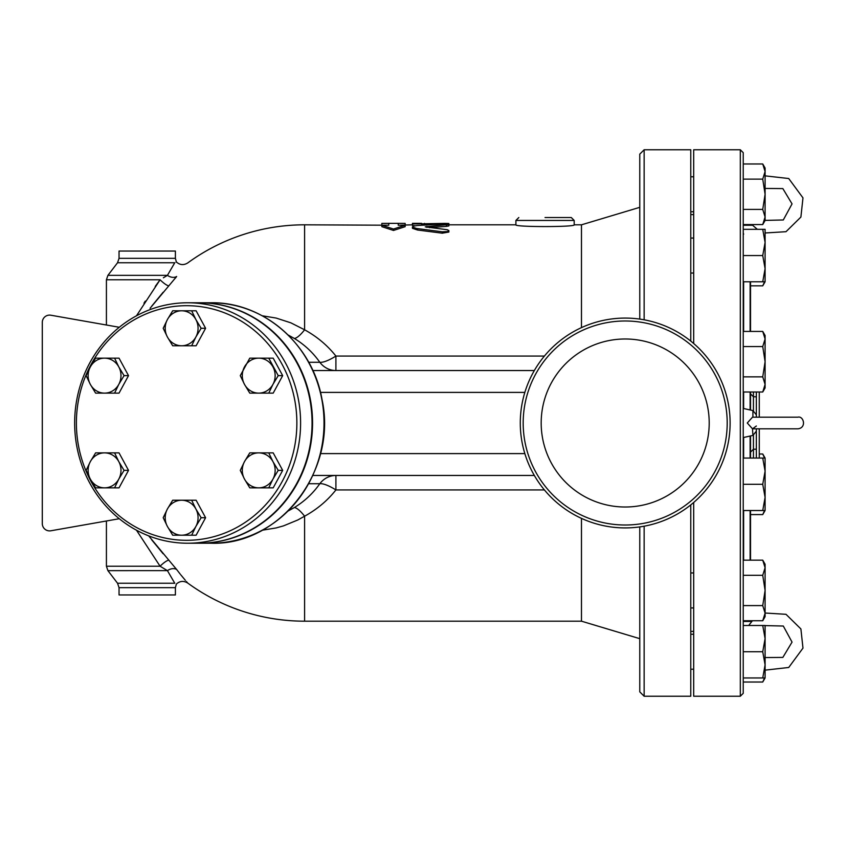 <?xml version="1.0" encoding="UTF-8"?>
<svg xmlns="http://www.w3.org/2000/svg" width="846" height="846" viewBox="0 0 846 846"><rect width="100%" height="100%" fill="white"/><g stroke="black" fill="none" stroke-linecap="round" stroke-linejoin="round"><path stroke-width="1.27" d="M541.186 423A84.008 84.008 0 0 1 667.198 350.244A84.008 84.008 0 0 1 667.198 495.756A84.008 84.008 0 0 1 541.186 423M727.2 423A102.006 102.006 0 0 1 574.191 511.344A102.006 102.006 0 0 1 574.191 334.656A102.006 102.006 0 0 1 727.2 423M730.119 423A104.925 104.925 0 0 1 572.731 513.86A104.925 104.925 0 0 1 572.731 332.14A104.925 104.925 0 0 1 730.119 423M405.149 224.814L405.149 223.397L398.233 223.355L398.233 225.226L405.149 225.226L393.496 229.033L381.842 225.226L388.758 225.226L388.758 223.355L381.842 223.397L381.842 224.814M388.758 225.226L304.602 224.814A198.186 198.186 0 0 0 187.77 262.916C183.73 265.411 179.934 265.094 176.359 261.953L176.074 262.101M405.149 225.226L405.149 226.675L393.496 230.45L381.842 226.675L381.842 225.226M393.496 230.45L393.496 229.033M412.436 224.814L398.233 225.226M446.328 226.39L446.328 224.951C450.262 224.338 448.898 224.053 442.236 224.074L417.099 225.533L413.239 226.21L412.488 227.077L416.496 228.462L442.458 231.825L447.513 231.55L448.866 230.567L447.28 229.731L425.252 226.855L448.866 224.465L448.866 225.914L446.328 226.39L429.282 227.637M448.866 230.641L448.866 232.047L442.236 233.189L417.533 230.017L412.436 228.314L412.436 226.887M442.236 231.793L442.437 233.21M412.436 223.397L412.436 223.979L444.277 223.397C450.199 223.471 450.199 223.598 444.277 223.788M414.931 225.797L412.436 225.438L412.436 223.979M421.615 225.216L421.615 223.979M581.477 327.624L581.477 224.814L574.191 224.814C575.989 227.151 514.104 227.151 515.901 224.814L515.901 220.446L574.191 220.446L571.283 217.528L545.046 217.528M254.223 358.154L268.742 358.154L278.228 375.635L272.951 384.38A17.491 16.434 -90 0 0 272.951 366.9A17.491 16.434 -90 0 0 258.728 358.154A17.491 16.434 -90 0 0 244.494 366.9A17.491 16.434 -90 0 0 244.494 384.38L240.285 375.635L249.771 358.154L273.195 358.154L282.68 375.635L273.195 393.126L249.771 393.126L244.494 384.38A17.491 16.434 -90 0 0 258.728 393.126A17.491 16.434 -90 0 0 272.951 384.38L268.742 393.126L254.223 393.126M244.494 479.1L240.285 470.365L244.494 461.62A17.491 16.434 -90 0 0 244.494 479.1A17.491 16.434 -90 0 0 258.728 487.846L249.771 487.846L244.494 479.1M249.771 452.874L258.728 452.874A17.491 16.434 -90 0 0 244.494 461.62L249.771 452.874M254.223 452.874L268.742 452.874L272.951 461.62A17.491 16.434 -90 0 0 258.728 452.874L273.195 452.874L282.68 470.365L273.195 487.846L258.728 487.846A17.491 16.434 -90 0 0 272.951 479.1L268.742 487.846L254.223 487.846M278.228 470.365L272.951 479.1A17.491 16.434 -90 0 0 272.951 461.62L278.228 470.365L282.68 470.365M167.413 508.975L172.69 500.229L181.636 500.229A17.491 16.434 -90 0 0 167.413 508.975A17.491 16.434 -90 0 0 167.413 526.466L163.204 517.72L167.413 508.975M177.142 500.229L191.661 500.229L195.87 508.975A17.491 16.434 -90 0 0 181.636 500.229L196.113 500.229L205.599 517.72L201.147 517.72L195.87 526.466A17.491 16.434 -90 0 0 195.87 508.975L201.147 517.72M181.636 535.211L172.69 535.211L167.413 526.466A17.491 16.434 -90 0 0 181.636 535.211A17.491 16.434 -90 0 0 195.87 526.466L191.661 535.211L181.636 535.211M104.555 452.874L114.58 452.874L118.789 461.62A17.491 16.434 -90 0 0 104.555 452.874A17.491 16.434 -90 0 0 90.332 461.62L95.609 452.874L104.555 452.874M124.066 470.365L118.789 479.1A17.491 16.434 -90 0 0 118.789 461.62L124.066 470.365L128.518 470.365L119.032 487.846L104.555 487.846A17.491 16.434 -90 0 0 118.789 479.1L114.58 487.846L100.05 487.846M90.332 479.1L86.123 470.365L90.332 461.62A17.491 16.434 -90 0 0 90.332 479.1A17.491 16.434 -90 0 0 104.555 487.846L95.609 487.846L90.332 479.1M118.789 366.9L124.066 375.635L118.789 384.38A17.491 16.434 -90 0 0 118.789 366.9A17.491 16.434 -90 0 0 104.555 358.154L114.58 358.154L118.789 366.9M100.05 358.154L119.032 358.154L128.518 375.635L119.032 393.126L104.555 393.126A17.491 16.434 -90 0 0 118.789 384.38L114.58 393.126L100.05 393.126M95.609 393.126L90.332 384.38A17.491 16.434 -90 0 0 104.555 393.126L95.609 393.126M90.332 366.9L95.609 358.154L104.555 358.154A17.491 16.434 -90 0 0 90.332 366.9A17.491 16.434 -90 0 0 90.332 384.38L86.123 375.635L90.332 366.9M282.68 375.635L278.228 375.635M205.599 517.72L196.113 535.211L177.142 535.211M128.518 470.365L119.032 452.874L100.05 452.874M128.518 375.635L124.066 375.635M195.87 337.025L191.661 345.771L181.636 345.771A17.491 16.434 -90 0 0 195.87 337.025A17.491 16.434 -90 0 0 195.87 319.534L201.147 328.28L195.87 337.025M172.69 345.771L167.413 337.025A17.491 16.434 -90 0 0 181.636 345.771L172.69 345.771M163.204 328.28L167.413 319.534A17.491 16.434 -90 0 0 167.413 337.025L163.204 328.28M181.636 310.789L191.661 310.789L195.87 319.534A17.491 16.434 -90 0 0 181.636 310.789A17.491 16.434 -90 0 0 167.413 319.534L172.69 310.789L181.636 310.789M201.147 328.28L205.599 328.28L196.113 310.789L177.142 310.789M205.599 328.28L196.113 345.771L177.142 345.771M262.228 530.22L276.156 527.936L283.526 525.863L297.813 519.973L304.602 516.208C317.06 509.345 327.487 500.589 335.904 489.94L335.904 475.463A21.859 20.537 -90 0 0 319.82 483.722C313.02 493.387 304.528 501.329 294.334 507.558L288.169 510.973M544.401 489.94L335.904 489.94A21.859 6.123 35.6 0 0 319.82 483.722L308.705 483.722M312.851 475.463L534.334 475.463M288.169 335.027L294.334 338.442C304.518 344.66 313.02 352.613 319.82 362.278A21.859 6.123 144.4 0 0 335.904 356.06C327.476 345.411 317.049 336.655 304.602 329.792L290.813 322.812L276.145 318.064L262.228 315.78M187.706 583.01L187.77 583.084A198.186 198.186 0 0 0 304.602 621.186L581.477 621.186L581.477 518.376M199.339 302.773A120.227 112.973 90 0 1 199.582 302.773A120.227 112.973 90 0 1 312.555 423A120.227 112.973 90 0 1 199.582 543.227A120.227 112.973 90 0 1 199.339 543.227M76.394 423A117.308 110.234 90 0 1 241.745 321.406A117.308 110.234 90 0 1 241.745 524.594A117.308 110.234 90 0 1 76.394 423M74.649 423A120.227 112.973 -90 0 0 187.622 543.227A120.227 112.973 -90 0 0 300.594 423A120.227 112.973 -90 0 0 187.622 302.773A120.227 112.973 -90 0 0 74.649 423M187.622 302.773L199.085 302.773A120.227 112.973 90 0 1 312.058 423A120.227 112.973 90 0 1 199.085 543.227L187.622 543.227M756.345 426.014L752.496 428.827L747.272 423L752.496 417.173L797.884 417.173C803.563 415.619 806.978 427.833 797.884 428.827L752.496 428.827L752.929 435.415L756.345 431.153L756.345 428.827L756.345 431.153M752.929 435.415L743.232 437.572L743.232 392.005L762.743 392.005L765.091 384.422L765.091 387.944L762.743 392.005M743.232 408.428L752.929 410.585L752.908 417.184M756.345 417.173L756.345 392.005M693.688 634.246L690.77 634.246M693.688 211.754L690.77 211.754L693.688 211.754M743.232 682.024L762.743 682.024L764.562 677.963M765.091 638.614L762.743 625.501L765.091 625.501L765.091 664.85L762.743 651.737L765.091 638.614M765.091 677.963L762.743 677.963L765.091 664.85L765.091 677.963L762.743 682.024M762.743 560.158L765.091 564.219L765.091 567.729L762.743 560.158L743.232 560.158M765.091 590.445L762.743 575.301L765.091 567.729L765.091 613.16L762.743 605.588L765.091 590.445M765.091 613.16L765.091 616.671L762.743 620.731L765.091 613.16M765.091 471.169L762.743 458.056L765.091 458.056L765.091 497.406L762.743 484.293L765.091 471.169L765.091 461.578M765.091 510.519L762.743 510.519L765.091 497.406L765.091 510.519L762.743 514.58L764.562 510.519M762.743 331.421L765.091 335.481L765.091 338.992L762.743 331.421L743.232 331.421L743.232 346.564L762.743 346.564L765.091 338.992L765.091 361.707L762.743 346.564M765.091 384.422L762.743 376.851L765.091 361.707L765.091 384.422M762.743 281.781L765.091 268.668L765.091 281.781L743.232 281.781L743.232 229.329L765.091 229.329L765.091 242.442L762.743 229.329M765.091 268.668L762.743 255.555L765.091 242.442L765.091 268.668M762.743 224.56L765.091 216.988L765.091 220.499L762.743 224.56L743.232 224.56L743.232 209.406L762.743 209.406L765.091 194.263L765.091 216.988L762.743 209.406M762.743 163.976L765.091 168.037L765.091 171.548L762.743 163.976L743.232 163.976M765.091 194.263L762.743 179.119L765.091 171.548L765.091 194.263M750.518 285.842L762.743 285.842L764.562 281.781M765.091 175.852L788.715 178.517L802.981 197.879L800.898 217.052L785.997 231.698L765.091 232.978L765.091 242.442M743.232 677.963L762.743 677.963M762.743 625.501L743.232 625.501L743.232 651.737L762.743 651.737M743.232 605.588L762.743 605.588M743.232 620.731L762.743 620.731M743.232 575.301L762.743 575.301M743.232 484.293L762.743 484.293M743.232 510.519L762.743 510.519M743.232 458.056L762.743 458.056M743.232 376.851L762.743 376.851M743.232 255.555L762.743 255.555M743.232 209.406L743.232 179.119L762.743 179.119M743.232 225.269L752.443 225.269M743.232 621.44L751.777 621.44M764.562 458.056L762.743 453.995L759.264 453.995M750.518 514.58L762.743 514.58M639.766 526.899L639.766 691.859L644.144 696.237L644.144 526.201M690.77 341.097L690.77 149.763L644.144 149.763L639.766 154.141L639.766 319.101M644.144 696.237L690.77 696.237L690.77 504.903M753.437 458.056L753.437 449.226L756.345 449.226L756.345 428.827M750.518 410.046L750.518 392.005L750.518 410.046M750.518 331.421L750.518 281.781L750.518 331.421M750.518 435.954L750.518 458.056L750.518 435.954M750.518 510.519L750.518 560.158L750.518 510.519M759.264 417.173L759.264 392.005L759.264 417.173M759.264 428.827L759.264 458.056L759.264 428.827M743.232 423L743.232 152.682L740.313 149.763L740.313 696.237L743.232 693.318L743.232 423M743.232 281.781L743.232 331.421M693.688 343.518L693.688 149.763L740.313 149.763M740.313 696.237L693.688 696.237L693.688 502.482M119.043 587.663L175.397 587.663L175.397 594.95L119.043 594.95L119.043 587.663L117.541 583.243L107.918 570.648L106.416 566.228L160.084 566.228L136.481 530.199L160.084 566.228A8.746 1.904 137.7 0 1 168.83 560.168L148.663 535.846M151.698 539.833L163.119 553.739M160.084 566.228L167.434 570.648A8.746 6.398 143.2 0 1 176.645 569.495L168.84 560.179M107.918 570.648L167.392 570.627M117.541 583.243L174.762 583.243C176.888 584.3 176.888 584.3 174.762 583.243L167.434 570.648M176.645 569.495C190.91 587.166 190.91 587.166 176.645 569.495L180.198 574.096M180.78 574.815L185.38 580.345M186.384 581.509L187.294 582.545M150.059 308.293L168.83 285.832A8.746 1.904 42.3 0 1 160.084 279.772L136.481 315.801M168.83 285.832L176.645 276.505A8.746 6.398 36.8 0 1 167.434 275.352L163.363 277.784M119.043 258.337L175.397 258.337L175.397 251.051L119.043 251.051L119.043 258.337L117.541 262.757L174.762 262.757C176.888 261.7 176.888 261.7 174.762 262.757L167.434 275.352L107.918 275.352L106.416 279.772L160.084 279.772L159.587 280.449M176.645 276.505C190.91 258.834 190.91 258.834 176.645 276.505L175.355 278.186M170.881 269.43L172.552 266.564M173.049 265.718L173.642 264.692M164.145 277.308L164.769 276.928M168.618 286.064L168.121 286.614M163.119 292.261L151.677 306.199M143.957 303.206L145.301 301.102M155.22 286.434L159.45 280.629M106.416 566.228L106.416 520.988L50.855 530.78A7.286 7.286 0 0 1 42.3 523.611L42.3 322.389A7.286 7.286 0 0 1 50.855 315.22L106.416 325.012L106.416 279.772M294.334 338.442A21.859 5.816 121.2 0 0 304.602 329.792L304.602 224.814M304.602 621.186L304.602 516.208A21.859 5.816 58.8 0 0 294.334 507.558M50.855 315.22L119.275 327.275M42.3 523.611L42.3 322.389M119.275 518.725L50.855 530.78M308.705 362.278L319.82 362.278A21.859 20.537 -90 0 0 335.904 370.537L335.904 356.06L544.401 356.06M534.334 370.537L312.851 370.537M417.533 230.017L417.533 228.6M426.87 227.394L426.87 226.411M444.277 224.031L444.277 223.397M424.533 224.814L424.533 223.397M524.837 453.604L320.465 453.604M753.437 410.722L753.437 392.005M750.518 452.145L753.437 449.226L753.437 435.278M756.345 449.226L756.345 458.056M743.623 408.512L743.623 392.005M743.623 331.421L743.623 281.781M743.623 560.158L743.623 510.519M743.623 458.056L743.623 437.488M750.127 436.039L750.127 458.056M750.127 510.519L750.127 560.158M750.127 281.781L750.127 331.421M750.127 392.005L750.127 409.961M211.045 302.773A120.227 112.973 90 0 1 324.018 423A120.227 112.973 90 0 1 211.045 543.227C279.889 545.649 337.67 470.714 322.03 399.587C312.777 344.734 263.592 301.747 211.045 302.773L199.582 302.773M644.144 319.799L644.144 149.763M320.465 392.396L524.837 392.396M398.233 223.355L388.758 223.355M421.615 223.355L412.436 223.355M448.866 224.994L448.866 223.534M515.901 220.446L518.82 217.528M574.191 224.814L574.191 220.446M515.901 224.814L448.866 224.814M427.843 224.814L421.615 224.814M765.091 188.436L782.857 188.595L792.046 203.897L783.301 219.971L765.091 220.394M751.777 224.56L757.35 229.329M765.091 657.564L782.857 657.405L792.046 642.103L783.301 626.029L765.091 625.606M748.657 625.501L752.443 620.731M765.091 613.022L785.997 614.302L800.898 628.948L802.981 648.121L788.715 667.483L765.091 670.148M752.929 410.585L756.345 414.847M693.688 669.218L690.77 669.218L693.688 669.218M693.688 572.953L690.77 572.953M693.688 607.936L690.77 607.936M693.688 238.064L690.77 238.064M693.688 273.047L690.77 273.047M693.688 176.782L690.77 176.782L693.688 176.782M765.091 281.781L762.743 285.842M765.091 458.056L762.743 453.995M756.345 396.774L753.437 396.774L750.518 393.855M743.623 234.236L743.232 232.777M690.77 631.38L693.688 631.38M690.77 214.62L693.688 214.62M175.397 587.663L176.359 584.047C179.934 580.906 183.73 580.589 187.77 583.084M176.359 261.953L175.397 258.337M117.541 262.757L107.918 275.352M199.582 543.227L211.045 543.227M581.477 621.186L639.766 638.667M581.477 224.814L639.766 207.333"/></g></svg>
